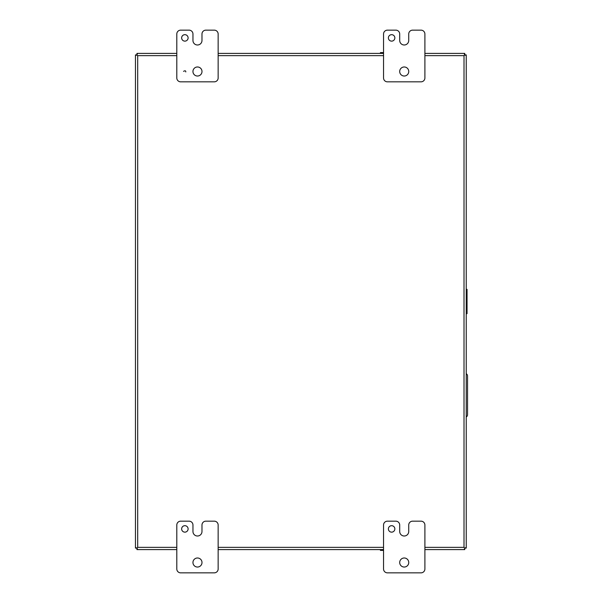 <?xml version="1.0" encoding="UTF-8"?>
<svg xmlns="http://www.w3.org/2000/svg" width="603" height="603" viewBox="0 0 603 603"><rect width="100%" height="100%" fill="white"/><g stroke="black" fill="none" stroke-linecap="round" stroke-linejoin="round"><path stroke-width="0.9" d="M394.852 528.914A3.234 3.234 0 0 0 391.618 525.688A3.234 3.234 0 0 0 388.392 528.914A3.234 3.234 0 0 0 391.618 532.148A3.234 3.234 0 0 0 394.852 528.914M408.744 562.516A4.522 4.522 0 0 0 404.221 557.994A4.522 4.522 0 0 0 399.699 562.516A4.522 4.522 0 0 0 404.221 567.039A4.522 4.522 0 0 0 408.744 562.516M421.015 521.165A3.874 3.874 0 0 1 424.896 525.04L424.896 568.976A3.874 3.874 0 0 1 421.015 572.85L387.42 572.85A3.874 3.874 0 0 1 383.546 568.976L383.546 525.04A3.874 3.874 0 0 1 387.42 521.165L395.824 521.165A3.874 3.874 0 0 1 399.706 525.04L399.706 531.499A4.507 4.507 0 0 0 404.214 536.007L404.221 536.007A4.507 4.507 0 0 0 408.728 531.499L408.728 525.04A3.874 3.874 0 0 1 412.603 521.165L421.015 521.165M188.106 528.914A3.234 3.234 0 0 0 184.88 525.688A3.234 3.234 0 0 0 181.646 528.914A3.234 3.234 0 0 0 184.88 532.148A3.234 3.234 0 0 0 188.106 528.914M201.997 562.516A4.522 4.522 0 0 0 197.475 557.994A4.522 4.522 0 0 0 192.952 562.516A4.522 4.522 0 0 0 197.475 567.039A4.522 4.522 0 0 0 201.997 562.516M214.276 521.165A3.874 3.874 0 0 1 218.15 525.04L218.15 568.976A3.874 3.874 0 0 1 214.276 572.85L180.681 572.85A3.874 3.874 0 0 1 176.8 568.976L176.8 525.04A3.874 3.874 0 0 1 180.681 521.165L189.086 521.165A3.874 3.874 0 0 1 192.96 525.04L192.96 531.499A4.507 4.507 0 0 0 197.467 536.007A4.507 4.507 0 0 0 201.982 531.499L201.982 525.04A3.874 3.874 0 0 1 205.864 521.165L214.276 521.165M137.296 55.25L135.456 54.903L136.941 54.903L136.949 53.509L137.363 54.059M135.456 55.016L135.456 548.097L136.994 548.052L135.554 548.097L136.112 547.682M464.717 548.067L464.755 549.491L464.333 548.941M464.717 54.933L466.142 54.903L465.591 55.318M135.456 547.984L136.941 548.097L136.949 549.589L136.949 548.104M424.896 549.589L464.755 549.589L464.702 548.052L466.24 548.097L464.755 548.097L466.142 548.097L465.591 547.682M464.755 549.589L464.755 548.104M464.755 54.903L466.24 54.903L466.24 548.097L466.24 54.903L464.4 55.25L464.755 53.411L464.755 54.896L464.755 53.509L464.333 54.059M176.8 53.411L136.949 53.411L136.994 54.948L135.554 54.903L136.112 55.318M136.949 53.411L136.949 54.896M136.949 549.589L176.8 549.589M218.15 549.589L383.546 549.589M137.296 547.75L136.949 549.491L137.363 548.941M464.755 53.411L424.896 53.411M383.546 53.411L218.15 53.411M176.8 547.358L137.688 547.358L136.994 548.052L137.688 547.358L137.688 55.642L136.994 54.948L137.688 55.642L176.8 55.642M464.702 548.052L464.009 547.358L464.702 548.052M464.702 54.948L464.009 55.642L464.702 54.948M466.24 373.732A2.585 2.585 0 0 1 467.544 375.978L467.544 414.743A2.585 2.585 0 0 1 466.24 416.99M188.106 37.906A3.234 3.234 0 0 0 184.88 34.672A3.234 3.234 0 0 0 181.646 37.906A3.234 3.234 0 0 0 184.88 41.132A3.234 3.234 0 0 0 188.106 37.906M201.997 71.501A4.522 4.522 0 0 0 197.475 66.978A4.522 4.522 0 0 0 192.952 71.501A4.522 4.522 0 0 0 197.475 76.023A4.522 4.522 0 0 0 201.997 71.501M214.276 30.15A3.874 3.874 0 0 1 218.15 34.024L218.15 77.96A3.874 3.874 0 0 1 214.276 81.835L180.681 81.835A3.874 3.874 0 0 1 176.8 77.96L176.8 34.024A3.874 3.874 0 0 1 180.681 30.15L189.086 30.15A3.874 3.874 0 0 1 192.96 34.024L192.96 40.484A4.507 4.507 0 0 0 197.467 44.991A4.507 4.507 0 0 0 201.982 40.484L201.982 34.024A3.874 3.874 0 0 1 205.864 30.15L214.276 30.15M185.784 71.945C185.83 70.687 185.083 70.491 183.553 71.358M394.852 37.906A3.234 3.234 0 0 0 391.618 34.672A3.234 3.234 0 0 0 388.392 37.906A3.234 3.234 0 0 0 391.618 41.132A3.234 3.234 0 0 0 394.852 37.906M408.744 71.501A4.522 4.522 0 0 0 404.221 66.978A4.522 4.522 0 0 0 399.699 71.501A4.522 4.522 0 0 0 404.221 76.023A4.522 4.522 0 0 0 408.744 71.501M421.015 30.15A3.874 3.874 0 0 1 424.896 34.024L424.896 77.96A3.874 3.874 0 0 1 421.015 81.835L387.42 81.835A3.874 3.874 0 0 1 383.546 77.96L383.546 34.024A3.874 3.874 0 0 1 387.42 30.15L395.824 30.15A3.874 3.874 0 0 1 399.706 34.024L399.706 40.484A4.507 4.507 0 0 0 404.214 44.991L404.221 44.991A4.507 4.507 0 0 0 408.728 40.484L408.728 34.024A3.874 3.874 0 0 1 412.603 30.15L421.015 30.15M466.24 283.614L466.24 319.386M380.433 549.589L380.433 550.396L382.392 550.396L382.392 549.589M383.546 550.396L382.392 550.396M382.392 53.411L382.392 52.604L383.546 52.604M380.433 53.411L380.433 52.604L382.392 52.604M466.24 291.294L467.046 291.294L467.046 311.706L466.24 311.706M466.24 313.673L467.046 313.673L467.046 311.706M466.24 289.327L467.046 289.327L467.046 291.294M424.896 55.642L464.009 55.642L464.009 547.358L424.896 547.358M383.546 547.358L218.15 547.358M218.15 55.642L383.546 55.642M383.387 549.589L383.387 550.396M383.387 53.411L383.387 52.604M466.24 292.282L467.046 292.282M466.24 310.718L467.046 310.718"/></g></svg>
